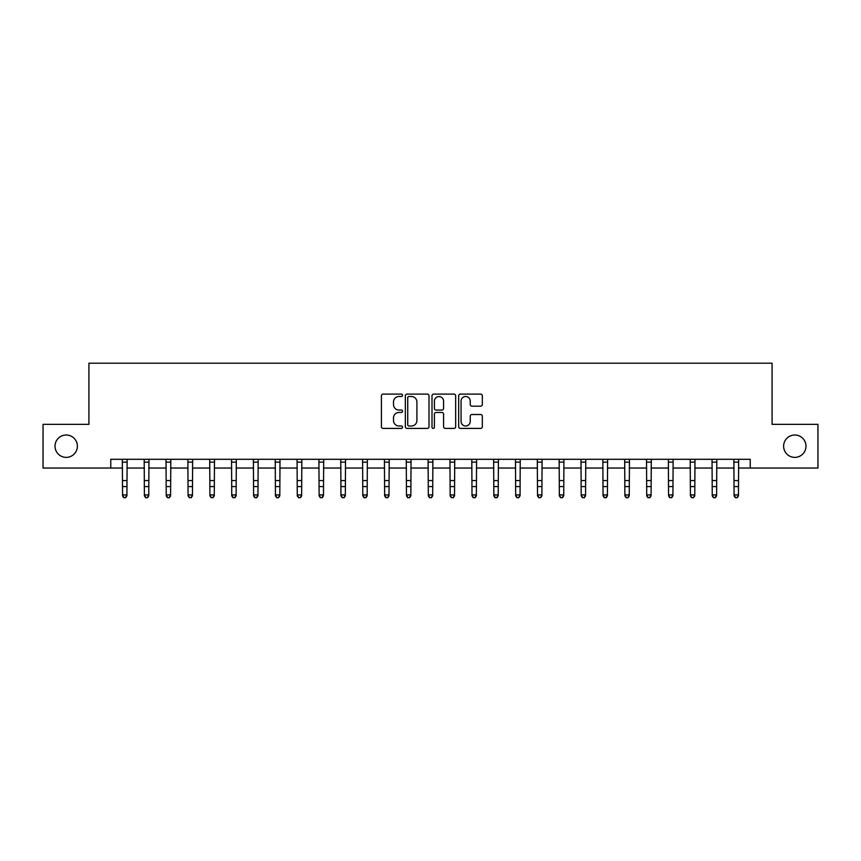 <?xml version="1.0" encoding="UTF-8"?>
<svg xmlns="http://www.w3.org/2000/svg" width="861" height="861" viewBox="0 0 861 861"><rect width="100%" height="100%" fill="white"/><g stroke="black" fill="none" stroke-linecap="round" stroke-linejoin="round"><path stroke-width="1.29" d="M402.55 395.307A1.205 1.205 0 0 0 401.344 394.101L383.123 394.101A1.711 1.711 0 0 0 381.412 395.812L381.412 426.69A1.711 1.711 0 0 0 383.123 428.401L401.344 428.401A1.205 1.205 0 0 0 402.55 427.196A1.205 1.205 0 0 0 401.344 426.001L398.987 426.001A5.489 5.489 0 0 1 393.499 420.512L393.499 417.94A5.489 5.489 0 0 1 398.987 412.451L401.344 412.451A1.205 1.205 0 0 0 402.55 411.246A1.205 1.205 0 0 0 401.344 410.051L398.987 410.051A5.489 5.489 0 0 1 393.499 404.562L393.499 401.99A5.489 5.489 0 0 1 398.987 396.501L401.344 396.501A1.205 1.205 0 0 0 402.55 395.307M783.618 446.192A11.182 11.182 0 0 0 794.8 457.374A11.182 11.182 0 0 0 805.982 446.192A11.182 11.182 0 0 0 794.8 435.009A11.182 11.182 0 0 0 783.618 446.192M55.018 446.192A11.182 11.182 0 0 0 66.2 457.374A11.182 11.182 0 0 0 77.382 446.192A11.182 11.182 0 0 0 66.2 435.009A11.182 11.182 0 0 0 55.018 446.192M480.621 406.188A1.711 1.711 0 0 0 482.332 404.476L482.332 395.812A1.711 1.711 0 0 0 480.621 394.101L460.387 394.101A1.711 1.711 0 0 0 458.665 395.812L458.665 426.69A1.711 1.711 0 0 0 460.387 428.401L480.621 428.401A1.711 1.711 0 0 0 482.332 426.69L482.332 416.229A1.711 1.711 0 0 0 480.621 414.507L471.957 414.507A1.711 1.711 0 0 0 470.246 416.229L470.246 421.416A4.585 4.585 0 0 1 465.661 426.001A4.585 4.585 0 0 1 461.065 421.416L461.065 401.086A4.585 4.585 0 0 1 465.661 396.501A4.585 4.585 0 0 1 470.246 401.086L470.246 404.476A1.711 1.711 0 0 0 471.957 406.188L480.621 406.188M110.757 468.04L43.05 468.04L43.05 424.355L88.92 424.355L88.92 363.202L772.08 363.202L772.08 424.355L817.95 424.355L817.95 468.04L750.243 468.04L750.243 459.3L110.757 459.3L110.757 468.04L122.553 468.04M429.004 395.812A1.711 1.711 0 0 0 427.282 394.101L407.049 394.101A1.711 1.711 0 0 0 405.337 395.812L405.337 426.69A1.711 1.711 0 0 0 407.049 428.401L427.282 428.401A1.711 1.711 0 0 0 429.004 426.69L429.004 395.812M433.718 394.101L453.951 394.101A1.711 1.711 0 0 1 455.663 395.812L455.663 426.69A1.711 1.711 0 0 1 453.951 428.401L445.288 428.401A1.711 1.711 0 0 1 443.576 426.69L443.576 414.163A1.711 1.711 0 0 0 441.865 412.451L436.118 412.451A1.711 1.711 0 0 0 434.407 414.163L434.407 427.196A1.205 1.205 0 0 1 433.201 428.401A1.205 1.205 0 0 1 431.996 427.196L431.996 395.812A1.711 1.711 0 0 1 433.718 394.101M126.922 468.04L144.39 468.04M148.759 468.04L166.227 468.04M170.596 468.04L188.075 468.04M192.434 468.04L209.912 468.04M214.281 468.04L231.749 468.04M236.118 468.04L253.597 468.04M257.956 468.04L275.434 468.04M279.803 468.04L297.271 468.04M301.641 468.04L319.119 468.04M323.478 468.04L340.956 468.04M345.326 468.04L362.793 468.04M367.163 468.04L384.63 468.04M389 468.04L406.478 468.04M410.848 468.04L428.315 468.04M432.685 468.04L450.152 468.04M454.522 468.04L472 468.04M476.37 468.04L493.837 468.04M498.207 468.04L515.674 468.04M520.044 468.04L537.522 468.04M541.881 468.04L559.359 468.04M563.729 468.04L581.197 468.04M585.566 468.04L603.044 468.04M607.403 468.04L624.882 468.04M629.251 468.04L646.719 468.04M651.088 468.04L668.567 468.04M672.925 468.04L690.404 468.04M694.773 468.04L712.241 468.04M716.61 468.04L734.078 468.04M738.447 468.04L750.243 468.04M408.932 396.501A1.205 1.205 0 0 0 407.737 397.707L407.737 424.796A1.205 1.205 0 0 0 408.932 426.001L411.418 426.001A5.489 5.489 0 0 0 416.907 420.512L416.907 401.99A5.489 5.489 0 0 0 411.418 396.501L408.932 396.501M443.576 401.172A4.585 4.585 0 0 0 438.992 396.587A4.585 4.585 0 0 0 434.407 401.172L434.407 408.34A1.711 1.711 0 0 0 436.118 410.051L441.865 410.051A1.711 1.711 0 0 0 443.576 408.34L443.576 401.172M127.127 459.3L126.922 495.871L125.609 497.798L123.855 497.41L125.609 497.798M122.337 459.3L122.553 494.903L126.922 494.903L125.609 497.41M123.855 497.798L122.553 495.871L122.553 494.903L123.855 497.41M148.964 459.3L148.759 495.871L147.446 497.798L145.703 497.41L147.446 497.798M144.185 459.3L144.39 494.903L148.759 494.903L147.446 497.41M145.703 497.798L144.39 495.871L144.39 494.903L145.703 497.41M170.801 459.3L170.596 495.871L169.283 497.798L167.54 497.41L169.283 497.798M166.022 459.3L166.227 494.903L170.596 494.903L169.283 497.41M167.54 497.798L166.227 495.871L166.227 494.903L167.54 497.41M192.649 459.3L192.434 495.871L191.131 497.798L189.377 497.41L191.131 497.798M187.859 459.3L188.075 494.903L192.434 494.903L191.131 497.41M189.377 497.798L188.075 495.871L188.075 494.903L189.377 497.41M214.486 459.3L214.281 495.871L212.968 497.798L211.225 497.41L212.968 497.798M209.707 459.3L209.912 494.903L214.281 494.903L212.968 497.41M211.225 497.798L209.912 495.871L209.912 494.903L211.225 497.41M236.323 459.3L236.118 495.871L234.805 497.798L233.062 497.41L234.805 497.798M231.544 459.3L231.749 494.903L236.118 494.903L234.805 497.41M233.062 497.798L231.749 495.871L231.749 494.903L233.062 497.41M258.171 459.3L257.956 495.871L256.653 497.798L254.899 497.41L256.653 497.798M253.382 459.3L253.597 494.903L257.956 494.903L256.653 497.41M254.899 497.798L253.597 495.871L253.597 494.903L254.899 497.41M280.008 459.3L279.803 495.871L278.49 497.798L276.747 497.41L278.49 497.798M275.229 459.3L275.434 494.903L279.803 494.903L278.49 497.41M276.747 497.798L275.434 495.871L275.434 494.903L276.747 497.41M301.845 459.3L301.641 495.871L300.328 497.798L298.584 497.41L300.328 497.798M297.067 459.3L297.271 494.903L301.641 494.903L300.328 497.41M298.584 497.798L297.271 495.871L297.271 494.903L298.584 497.41M323.693 459.3L323.478 495.871L322.175 497.798L320.421 497.41L322.175 497.798M318.904 459.3L319.119 494.903L323.478 494.903L322.175 497.41M320.421 497.798L319.119 495.871L319.119 494.903L320.421 497.41M345.53 459.3L345.326 495.871L344.013 497.798L342.269 497.41L344.013 497.798M340.752 459.3L340.956 494.903L345.326 494.903L344.013 497.41M342.269 497.798L340.956 495.871L340.956 494.903L342.269 497.41M367.367 459.3L367.163 495.871L365.85 497.798L364.106 497.41L365.85 497.798M362.589 459.3L362.793 494.903L367.163 494.903L365.85 497.41M364.106 497.798L362.793 495.871L362.793 494.903L364.106 497.41M389.215 459.3L389 495.871L387.698 497.798L385.943 497.41L387.698 497.798M384.426 459.3L384.63 494.903L389 494.903L387.698 497.41M385.943 497.798L384.63 495.871L384.63 494.903L385.943 497.41M411.052 459.3L410.848 495.871L409.535 497.798L407.791 497.41L409.535 497.798M406.263 459.3L406.478 494.903L410.848 494.903L409.535 497.41M407.791 497.798L406.478 495.871L406.478 494.903L407.791 497.41M432.889 459.3L432.685 495.871L431.372 497.798L429.628 497.41L431.372 497.798M428.111 459.3L428.315 494.903L432.685 494.903L431.372 497.41M429.628 497.798L428.315 495.871L428.315 494.903L429.628 497.41M454.737 459.3L454.522 495.871L453.209 497.798L451.465 497.41L453.209 497.798M449.948 459.3L450.152 494.903L454.522 494.903L453.209 497.41M451.465 497.798L450.152 495.871L450.152 494.903L451.465 497.41M476.574 459.3L476.37 495.871L475.057 497.798L473.302 497.41L475.057 497.798M471.785 459.3L472 494.903L476.37 494.903L475.057 497.41M473.302 497.798L472 495.871L472 494.903L473.302 497.41M498.411 459.3L498.207 495.871L496.894 497.798L495.15 497.41L496.894 497.798M493.633 459.3L493.837 494.903L498.207 494.903L496.894 497.41M495.15 497.798L493.837 495.871L493.837 494.903L495.15 497.41M520.248 459.3L520.044 495.871L518.731 497.798L516.987 497.41L518.731 497.798M515.47 459.3L515.674 494.903L520.044 494.903L518.731 497.41M516.987 497.798L515.674 495.871L515.674 494.903L516.987 497.41M542.096 459.3L541.881 495.871L540.579 497.798L538.825 497.41L540.579 497.798M537.307 459.3L537.522 494.903L541.881 494.903L540.579 497.41M538.825 497.798L537.522 495.871L537.522 494.903L538.825 497.41M563.933 459.3L563.729 495.871L562.416 497.798L560.672 497.41L562.416 497.798M559.155 459.3L559.359 494.903L563.729 494.903L562.416 497.41M560.672 497.798L559.359 495.871L559.359 494.903L560.672 497.41M585.771 459.3L585.566 495.871L584.253 497.798L582.51 497.41L584.253 497.798M580.992 459.3L581.197 494.903L585.566 494.903L584.253 497.41M582.51 497.798L581.197 495.871L581.197 494.903L582.51 497.41M607.618 459.3L607.403 495.871L606.101 497.798L604.347 497.41L606.101 497.798M602.829 459.3L603.044 494.903L607.403 494.903L606.101 497.41M604.347 497.798L603.044 495.871L603.044 494.903L604.347 497.41M629.456 459.3L629.251 495.871L627.938 497.798L626.195 497.41L627.938 497.798M624.677 459.3L624.882 494.903L629.251 494.903L627.938 497.41M626.195 497.798L624.882 495.871L624.882 494.903L626.195 497.41M651.293 459.3L651.088 495.871L649.775 497.798L648.032 497.41L649.775 497.798M646.514 459.3L646.719 494.903L651.088 494.903L649.775 497.41M648.032 497.798L646.719 495.871L646.719 494.903L648.032 497.41M673.141 459.3L672.925 495.871L671.623 497.798L669.869 497.41L671.623 497.798M668.351 459.3L668.567 494.903L672.925 494.903L671.623 497.41M669.869 497.798L668.567 495.871L668.567 494.903L669.869 497.41M694.978 459.3L694.773 495.871L693.46 497.798L691.717 497.41L693.46 497.798M690.199 459.3L690.404 494.903L694.773 494.903L693.46 497.41M691.717 497.798L690.404 495.871L690.404 494.903L691.717 497.41M716.815 459.3L716.61 495.871L715.297 497.798L713.554 497.41L715.297 497.798M712.036 459.3L712.241 494.903L716.61 494.903L715.297 497.41M713.554 497.798L712.241 495.871L712.241 494.903L713.554 497.41M738.663 459.3L738.447 495.871L737.145 497.798L735.391 497.41L737.145 497.798M733.873 459.3L734.078 494.903L738.447 494.903L737.145 497.41M735.391 497.798L734.078 495.871L734.078 494.903L735.391 497.41M126.922 480.578L122.553 480.578M126.922 486.573L122.553 486.573M126.922 462.142L122.553 462.142M148.759 480.578L144.39 480.578M148.759 486.573L144.39 486.573M148.759 462.142L144.39 462.142M170.596 480.578L166.227 480.578M170.596 486.573L166.227 486.573M170.596 462.142L166.227 462.142M192.434 480.578L188.075 480.578M192.434 486.573L188.075 486.573M192.434 462.142L188.075 462.142M214.281 480.578L209.912 480.578M214.281 486.573L209.912 486.573M214.281 462.142L209.912 462.142M236.118 480.578L231.749 480.578M236.118 486.573L231.749 486.573M236.118 462.142L231.749 462.142M257.956 480.578L253.597 480.578M257.956 486.573L253.597 486.573M257.956 462.142L253.597 462.142M279.803 480.578L275.434 480.578M279.803 486.573L275.434 486.573M279.803 462.142L275.434 462.142M301.641 480.578L297.271 480.578M301.641 486.573L297.271 486.573M301.641 462.142L297.271 462.142M323.478 480.578L319.119 480.578M323.478 486.573L319.119 486.573M323.478 462.142L319.119 462.142M345.326 480.578L340.956 480.578M345.326 486.573L340.956 486.573M345.326 462.142L340.956 462.142M367.163 480.578L362.793 480.578M367.163 486.573L362.793 486.573M367.163 462.142L362.793 462.142M389 480.578L384.63 480.578M389 486.573L384.63 486.573M389 462.142L384.63 462.142M410.848 480.578L406.478 480.578M410.848 486.573L406.478 486.573M410.848 462.142L406.478 462.142M432.685 480.578L428.315 480.578M432.685 486.573L428.315 486.573M432.685 462.142L428.315 462.142M454.522 480.578L450.152 480.578M454.522 486.573L450.152 486.573M454.522 462.142L450.152 462.142M476.37 480.578L472 480.578M476.37 486.573L472 486.573M476.37 462.142L472 462.142M498.207 480.578L493.837 480.578M498.207 486.573L493.837 486.573M498.207 462.142L493.837 462.142M520.044 480.578L515.674 480.578M520.044 486.573L515.674 486.573M520.044 462.142L515.674 462.142M541.881 480.578L537.522 480.578M541.881 486.573L537.522 486.573M541.881 462.142L537.522 462.142M563.729 480.578L559.359 480.578M563.729 486.573L559.359 486.573M563.729 462.142L559.359 462.142M585.566 480.578L581.197 480.578M585.566 486.573L581.197 486.573M585.566 462.142L581.197 462.142M607.403 480.578L603.044 480.578M607.403 486.573L603.044 486.573M607.403 462.142L603.044 462.142M629.251 480.578L624.882 480.578M629.251 486.573L624.882 486.573M629.251 462.142L624.882 462.142M651.088 480.578L646.719 480.578M651.088 486.573L646.719 486.573M651.088 462.142L646.719 462.142M672.925 480.578L668.567 480.578M672.925 486.573L668.567 486.573M672.925 462.142L668.567 462.142M694.773 480.578L690.404 480.578M694.773 486.573L690.404 486.573M694.773 462.142L690.404 462.142M716.61 480.578L712.241 480.578M716.61 486.573L712.241 486.573M716.61 462.142L712.241 462.142M738.447 480.578L734.078 480.578M738.447 486.573L734.078 486.573M738.447 462.142L734.078 462.142"/></g></svg>
